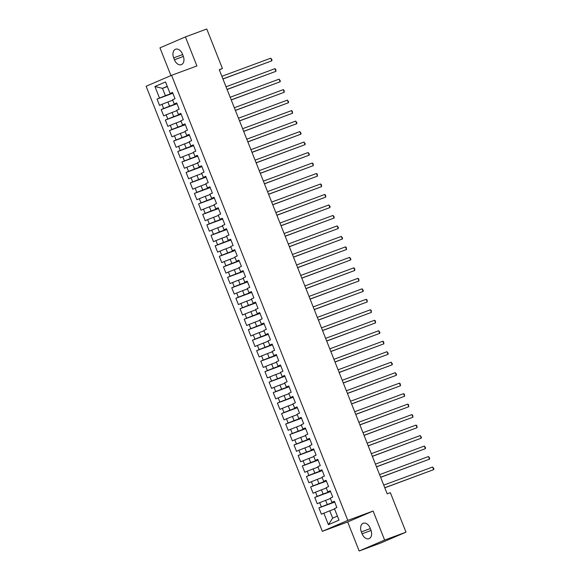 <?xml version="1.0" encoding="UTF-8"?>
<svg xmlns="http://www.w3.org/2000/svg" width="580" height="580" viewBox="0 0 580 580"><rect width="100%" height="100%" fill="white"/><g stroke="black" fill="none" stroke-linecap="round" stroke-linejoin="round"><path stroke-width="0.87" d="M359.172 551L384.627 540.067L373.128 511.031L347.674 521.964L359.172 551L380.538 543.09L405.993 532.157L390.347 492.637L387.179 493.812L219.262 69.687L222.423 68.52L206.777 29L185.411 36.91L159.957 47.843L170.94 75.588M347.674 521.964L322.349 531.331L146.124 86.246L171.578 75.313L347.804 520.398L322.349 531.331M167.344 86.565L162.501 88.356L154.925 86.514L159.493 98.049L157.049 99.093L159.536 105.386L161.979 104.335L163.64 108.525L161.196 109.576L163.69 115.869L166.134 114.818L167.794 119.009L165.351 120.06L167.838 126.346L170.281 125.302L171.941 129.492L169.498 130.543L171.992 136.829L174.435 135.785L176.095 139.976L173.652 141.027L176.139 147.313L178.582 146.269L180.242 150.459L177.799 151.51L180.293 157.796L182.736 156.745L184.397 160.943L181.953 161.987L184.44 168.28L186.883 167.228L188.543 171.426L186.1 172.47L188.594 178.763L191.03 177.712L192.69 181.903L190.255 182.954L192.741 189.247L195.185 188.195L196.845 192.386L194.401 193.437L196.895 199.73L199.332 198.679L200.992 202.869L198.548 203.921L201.042 210.207L203.486 209.162L205.146 213.353L202.703 214.404L205.189 220.69L207.633 219.646L209.293 223.837L206.85 224.888L209.344 231.173L211.787 230.122L213.447 234.32L211.004 235.364L213.491 241.657L215.934 240.606L217.594 244.804L215.151 245.847L217.645 252.14L220.088 251.089L221.749 255.28L219.305 256.331L221.792 262.624L224.235 261.573L225.895 265.763L223.452 266.814L225.946 273.107L228.389 272.056L230.05 276.247L227.606 277.298L230.093 283.584L232.536 282.54L234.197 286.73L231.754 287.781L234.248 294.067L236.691 293.023L238.344 297.214L235.908 298.265L238.394 304.551L240.838 303.5L242.498 307.697L240.055 308.741L242.549 315.034L244.985 313.983L246.645 318.181L244.209 319.225L246.696 325.518L249.139 324.466L250.799 328.657L248.356 329.708L250.843 336.001L253.286 334.95L254.946 339.14L252.503 340.192L254.997 346.485L257.44 345.433L259.101 349.624L256.657 350.675L259.144 356.961L261.587 355.917L263.248 360.107L260.804 361.159L263.298 367.445L265.742 366.4L267.402 370.591L264.958 371.642L267.445 377.928L269.888 376.877L271.549 381.075L269.106 382.118L271.599 388.411L274.043 387.36L275.703 391.558L273.26 392.602L275.746 398.895L278.19 397.844L279.85 402.041L277.407 403.086L279.901 409.378L282.344 408.327L284.004 412.518L281.561 413.569L284.048 419.862L286.491 418.811L288.151 423.001L285.708 424.052L288.202 430.338L290.638 429.294L292.298 433.485L289.862 434.536L292.349 440.822L294.792 439.778L296.452 443.968L294.009 445.02L296.496 451.305L298.939 450.254L300.599 454.452L298.156 455.503L300.65 461.789L303.094 460.738L304.754 464.935L302.31 465.979L304.797 472.272L307.24 471.221L308.901 475.419L306.457 476.463L308.951 482.756L311.395 481.704L313.055 485.895L310.612 486.946L313.099 493.239L315.542 492.188L317.202 496.378L314.759 497.43L317.253 503.715L319.696 502.671L321.356 506.862L318.913 507.913L321.4 514.199L329.759 510.799L332.666 518.136L337.408 516.098M154.925 86.514L165.518 81.961L170.085 93.496L172.637 92.713M332.666 518.136L328.411 524.683L339.003 520.13L334.435 508.602L336.879 507.551L334.392 501.265L331.949 502.309L330.288 498.118L332.731 497.067L330.238 490.782L327.801 491.833L326.141 487.635L328.577 486.584L326.09 480.298L323.647 481.349L321.987 477.151L324.43 476.108L321.936 469.814L319.5 470.866L317.84 466.668L320.283 465.624L317.789 459.331L315.346 460.382L313.686 456.192L316.129 455.14L313.642 448.848L311.199 449.899L309.539 445.708L311.982 444.657L309.488 438.371L307.045 439.415L305.385 435.225L307.828 434.173L305.341 427.888L302.898 428.932L301.238 424.741L303.681 423.69L301.187 417.404L298.743 418.455L297.083 414.258L299.526 413.207L297.04 406.921L294.596 407.972L292.936 403.774L295.38 402.73L292.885 396.437L290.442 397.488L288.782 393.291L291.225 392.247L288.738 385.954L286.295 387.005L284.635 382.814L287.078 381.763L284.584 375.47L282.148 376.522L280.488 372.331L282.924 371.28L280.437 364.994L277.994 366.038L276.334 361.848L278.777 360.796L276.283 354.51L273.847 355.555L272.187 351.364L274.623 350.313L272.136 344.027L269.693 345.071L268.032 340.88L270.476 339.829L267.989 333.543L265.546 334.595L263.885 330.397L266.329 329.353L263.835 323.06L261.392 324.111L259.731 319.913L262.175 318.869L259.688 312.576L257.244 313.628L255.584 309.437L258.027 308.386L255.533 302.093L253.09 303.144L251.43 298.954L253.873 297.902L251.387 291.61L248.943 292.661L247.283 288.47L249.726 287.419L247.232 281.133L244.789 282.177L243.129 277.987L245.572 276.935L243.085 270.65L240.642 271.694L238.982 267.503L241.425 266.452L238.931 260.166L236.488 261.217L234.835 257.02L237.271 255.976L234.784 249.683L232.341 250.734L230.68 246.536L233.124 245.492L230.63 239.199L228.194 240.25L226.533 236.06L228.969 235.009L226.483 228.716L224.039 229.767L222.379 225.576L224.823 224.525L222.336 218.232L219.893 219.283L218.232 215.093L220.675 214.042L218.181 207.756L215.738 208.8L214.078 204.61L216.521 203.558L214.035 197.273L211.591 198.317L209.931 194.126L212.374 193.075L209.88 186.789L207.437 187.84L205.777 183.643L208.22 182.599L205.733 176.305L203.29 177.357L201.63 173.159L204.073 172.115L201.579 165.822L199.136 166.873L197.475 162.683L199.919 161.631L197.432 155.338L194.989 156.39L193.329 152.199L195.772 151.148L193.278 144.855L190.835 145.906L189.174 141.716L191.618 140.665L189.131 134.379L186.688 135.423L185.027 131.232L187.47 130.181L184.976 123.895L182.541 124.939L180.88 120.749L183.316 119.697L180.829 113.412L178.386 114.463L176.726 110.265L179.169 109.221L176.682 102.928L174.239 103.979L172.579 99.782L175.022 98.738L172.528 92.445L170.085 93.496M328.411 524.683L323.843 513.155M334.602 501.794L327.272 504.513L325.612 500.315L330.448 498.524M321.356 506.862L327.272 504.513M319.696 502.671L325.612 500.315M330.455 491.318L323.118 494.029L321.458 489.832L326.301 488.041M317.202 496.378L323.118 494.029M315.542 492.188L321.458 489.832M331.949 502.309L334.5 501.533M326.301 480.834L318.971 483.546L317.311 479.348L322.146 477.565M313.055 485.895L318.971 483.546M311.395 481.704L317.311 479.348M327.801 491.833L330.346 491.05M322.154 470.351L314.817 473.062L313.156 468.872L318 467.081M308.901 475.419L314.817 473.062M307.24 471.221L313.156 468.872M323.647 481.349L326.199 480.566M318 459.867L310.67 462.579L309.01 458.388L313.845 456.598M304.754 464.935L310.67 462.579M303.094 460.738L309.01 458.388M319.5 470.866L322.045 470.083M313.852 449.384L306.523 452.096L304.863 447.905L309.698 446.114M300.599 454.452L306.523 452.096M298.939 450.254L304.863 447.905M315.346 460.382L317.898 459.599M309.698 438.9L302.368 441.612L300.708 437.422L305.551 435.631M296.452 443.968L302.368 441.612M294.792 439.778L300.708 437.422M311.199 449.899L313.744 449.123M305.551 428.417L298.221 431.128L296.561 426.938L301.397 425.147M292.298 433.485L298.221 431.128M290.638 429.294L296.561 426.938M307.045 439.415L309.597 438.639M301.397 417.934L294.067 420.652L292.407 416.454L297.25 414.664M288.151 423.001L294.067 420.652M286.491 418.811L292.407 416.454M302.898 428.932L305.442 428.156M297.25 407.457L289.92 410.169L288.26 405.971L293.096 404.18M284.004 412.518L289.92 410.169M282.344 408.327L288.26 405.971M298.743 418.455L301.296 417.673M293.096 396.974L285.766 399.685L284.106 395.495L288.949 393.704M279.85 402.041L285.766 399.685M278.19 397.844L284.106 395.495M294.596 407.972L297.141 407.189M288.949 386.49L281.619 389.202L279.959 385.011L284.794 383.221M275.703 391.558L281.619 389.202M274.043 387.36L279.959 385.011M290.442 397.488L292.994 396.705M284.802 376.007L277.465 378.718L275.805 374.528L280.647 372.737M271.549 381.075L277.465 378.718M269.888 376.877L275.805 374.528M286.295 387.005L288.847 386.222M280.647 365.523L273.318 368.235L271.657 364.044L276.493 362.254M267.402 370.591L273.318 368.235M265.742 366.4L271.657 364.044M282.148 376.522L284.693 375.746M276.5 355.04L269.163 357.751L267.503 353.561L272.346 351.77M263.248 360.107L269.163 357.751M261.587 355.917L267.503 353.561M277.994 366.038L280.546 365.262M272.346 344.556L265.017 347.275L263.356 343.077L268.192 341.286M259.101 349.624L265.017 347.275M257.44 345.433L263.356 343.077M273.847 355.555L276.392 354.779M268.199 334.08L260.869 336.791L259.209 332.594L264.045 330.803M254.946 339.14L260.869 336.791M253.286 334.95L259.209 332.594M269.693 345.071L272.245 344.295M264.045 323.596L256.715 326.308L255.055 322.118L259.891 320.327M250.799 328.657L256.715 326.308M249.139 324.466L255.055 322.118M265.546 334.595L268.09 333.812M259.898 313.113L252.568 315.825L250.908 311.634L255.744 309.843M246.645 318.181L252.568 315.825M244.985 313.983L250.908 311.634M261.392 324.111L263.943 323.328M255.744 302.63L248.414 305.341L246.754 301.15L251.597 299.36M242.498 307.697L248.414 305.341M240.838 303.5L246.754 301.15M257.244 313.628L259.789 312.845M251.597 292.146L244.267 294.857L242.607 290.667L247.442 288.876M238.344 297.214L244.267 294.857M236.691 293.023L242.607 290.667M253.09 303.144L255.642 302.368M247.442 281.662L240.113 284.374L238.452 280.183L243.295 278.393M234.197 286.73L240.113 284.374M232.536 282.54L238.452 280.183M248.943 292.661L251.488 291.885M243.295 271.179L235.966 273.898L234.305 269.7L239.141 267.909M230.05 276.247L235.966 273.898M228.389 272.056L234.305 269.7M244.789 282.177L247.341 281.401M239.149 260.703L231.811 263.414L230.151 259.216L234.994 257.426M225.895 265.763L231.811 263.414M224.235 261.573L230.151 259.216M240.642 271.694L243.194 270.918M234.994 250.219L227.664 252.931L226.004 248.74L230.84 246.95M221.749 255.28L227.664 252.931M220.088 251.089L226.004 248.74M236.488 261.217L239.04 260.435M230.847 239.736L223.51 242.447L221.85 238.257L226.693 236.466M217.594 244.804L223.51 242.447M215.934 240.606L221.85 238.257M232.341 250.734L234.893 249.951M226.693 229.252L219.363 231.964L217.703 227.773L222.539 225.982M213.447 234.32L219.363 231.964M211.787 230.122L217.703 227.773M228.194 240.25L230.738 239.468M222.546 218.769L215.216 221.48L213.556 217.29L218.392 215.499M209.293 223.837L215.216 221.48M207.633 219.646L213.556 217.29M224.039 229.767L226.591 228.991M218.392 208.285L211.062 210.997L209.402 206.806L214.237 205.015M205.146 213.353L211.062 210.997M203.486 209.162L209.402 206.806M219.893 219.283L222.437 218.508M214.245 197.802L206.915 200.52L205.255 196.323L210.09 194.532M200.992 202.869L206.915 200.52M199.332 198.679L205.255 196.323M215.738 208.8L218.29 208.024M210.09 187.325L202.761 190.037L201.1 185.839L205.944 184.049M196.845 192.386L202.761 190.037M195.185 188.195L201.1 185.839M211.591 198.317L214.136 197.541M205.944 176.842L198.614 179.553L196.954 175.356L201.789 173.572M192.69 181.903L198.614 179.553M191.03 177.712L196.954 175.356M207.437 187.84L209.989 187.057M201.789 166.358L194.46 169.07L192.799 164.879L197.642 163.089M188.543 171.426L194.46 169.07M186.883 167.228L192.799 164.879M203.29 177.357L205.835 176.574M197.642 155.875L190.312 158.587L188.652 154.396L193.488 152.605M184.397 160.943L190.312 158.587M182.736 156.745L188.652 154.396M199.136 166.873L201.688 166.09M193.495 145.391L186.158 148.103L184.498 143.912L189.341 142.122M180.242 150.459L186.158 148.103M178.582 146.269L184.498 143.912M194.989 156.39L197.541 155.607M189.341 134.908L182.011 137.619L180.351 133.429L185.187 131.638M176.095 139.976L182.011 137.619M174.435 135.785L180.351 133.429M190.835 145.906L193.387 145.131M185.194 124.424L177.857 127.143L176.197 122.946L181.04 121.155M171.941 129.492L177.857 127.143M170.281 125.302L176.197 122.946M186.688 135.423L189.239 134.647M181.04 113.948L173.71 116.66L172.05 112.462L176.885 110.671M167.794 119.009L173.71 116.66M166.134 114.818L172.05 112.462M182.541 124.939L185.085 124.163M176.893 103.465L169.556 106.176L167.895 101.978L172.738 100.195M163.64 108.525L169.556 106.176M161.979 104.335L167.895 101.978M178.386 114.463L180.938 113.68M172.738 92.981L165.409 95.693L162.501 88.356L167.243 86.319M159.493 98.049L165.409 95.693M174.239 103.979L176.784 103.197M384.627 540.067L405.993 532.157M171.578 75.313L196.91 65.946L185.411 36.91M373.128 511.031L347.804 520.398M219.32 69.854L222.423 68.52M334.602 509.008L329.759 510.799M182.482 54.107A7.221 4.785 -110.3 0 0 175.573 49.235A7.221 4.785 -110.3 0 0 173.674 57.891L174.421 59.776A7.221 4.785 -110.3 0 0 181.33 64.656A7.221 4.785 -110.3 0 0 183.229 55.999L182.482 54.107M362.101 533.796A7.221 4.785 -110.3 0 0 369.003 538.675A7.221 4.785 -110.3 0 0 370.903 530.011L370.156 528.126A7.221 4.785 -110.3 0 0 363.254 523.247A7.221 4.785 -110.3 0 0 361.354 531.911L362.101 533.796L371.077 530.475M157.049 99.093L172.847 93.249M161.196 109.576L176.994 103.733M165.351 120.06L181.149 114.216M169.498 130.543L185.296 124.7M173.652 141.027L189.45 135.176M177.799 151.51L193.597 145.66M181.953 161.987L197.751 156.143M186.1 172.47L201.898 166.627M190.255 182.954L206.052 177.11M194.401 193.437L210.199 187.594M198.548 203.921L214.354 198.077M202.703 214.404L218.5 208.554M206.85 224.888L222.648 219.037M211.004 235.364L226.802 229.52M215.151 245.847L230.949 240.004M219.305 256.331L235.103 250.487M223.452 266.814L239.25 260.971M227.606 277.298L243.404 271.454M231.754 287.781L247.551 281.931M235.908 298.265L251.706 292.414M240.055 308.741L255.852 302.898M244.209 319.225L260.007 313.381M248.356 329.708L264.154 323.865M252.503 340.192L268.301 334.348M256.657 350.675L272.455 344.832M260.804 361.159L276.602 355.315M264.958 371.642L280.756 365.791M269.106 382.118L284.903 376.275M273.26 392.602L289.058 386.759M277.407 403.086L293.204 397.242M281.561 413.569L297.359 407.726M285.708 424.052L301.506 418.209M289.862 434.536L305.66 428.692M294.009 445.02L309.807 439.169M298.156 455.503L313.954 449.652M302.31 465.979L318.108 460.136M306.457 476.463L322.255 470.619M310.612 486.946L326.41 481.103M314.759 497.43L330.556 491.586M318.913 507.913L334.711 502.07M222.945 79.003L271.81 60.82L222.908 78.909M270.773 58.196L272.013 59.87L271.81 60.82L270.773 58.196L221.872 76.292M227.099 89.487L275.964 71.304L227.063 89.392M274.92 68.679L275.746 69.31L275.964 71.304L274.92 68.679L226.026 86.775M231.246 99.963L280.111 81.787L231.21 99.876M279.074 79.163L280.314 80.837L280.111 81.787L279.074 79.163L230.173 97.259M235.4 110.447L284.258 92.264L235.364 110.359M283.221 89.646L284.048 90.27L284.258 92.264L283.221 89.646L234.327 107.742M239.547 120.93L288.412 102.747L239.511 120.843M287.375 100.13L288.615 101.804L288.412 102.747L287.375 100.13L238.474 118.218M243.694 131.413L292.559 113.231L243.665 131.326M291.522 110.613L292.349 111.237L292.559 113.231L291.522 110.613L242.621 128.702M247.849 141.897L296.714 123.714L247.812 141.81M295.677 121.09L296.916 122.772L296.714 123.714L295.677 121.09L246.775 139.185M251.995 152.381L300.861 134.197L251.959 152.286M299.824 131.573L301.063 133.248L300.861 134.197L299.824 131.573L250.923 149.669M256.15 162.864L305.015 144.681L256.113 162.77M303.978 142.056L305.218 143.731L305.015 144.681L303.978 142.056L255.077 160.153M260.297 173.34L309.162 155.165L260.26 173.253M308.125 152.54L309.365 154.215L309.162 155.165L308.125 152.54L259.224 170.636M264.451 183.824L313.316 165.641L264.415 183.737M312.279 163.024L313.099 163.647L313.316 165.641L312.279 163.024L263.378 181.119M268.598 194.307L317.463 176.124L268.562 194.22M316.426 173.507L317.253 174.131L317.463 176.124L316.426 173.507L267.525 191.596M272.752 204.791L321.617 186.608L272.716 204.704M320.573 183.99L321.4 184.614L321.617 186.608L320.573 183.99L271.679 202.079M276.899 215.274L325.764 197.091L276.863 215.187M324.727 194.474L325.554 195.097L325.764 197.091L324.727 194.474L275.826 212.563M281.053 225.758L329.911 207.575L281.017 225.663M328.875 204.95L330.114 206.625L329.911 207.575L328.875 204.95L279.981 223.046M285.2 236.241L334.065 218.058L285.164 236.147M333.029 215.434L334.269 217.108L334.065 218.058L333.029 215.434L284.127 233.53M289.348 246.718L338.212 228.542L289.318 246.63M337.176 225.917L338.415 227.592L338.212 228.542L337.176 225.917L288.274 244.013M293.502 257.201L342.367 239.018L293.465 257.114M341.33 236.401L342.57 238.075L342.367 239.018L341.33 236.401L292.429 254.497M297.649 267.685L346.514 249.501L297.62 267.598M345.477 246.884L346.303 247.508L346.514 249.501L345.477 246.884L296.576 264.973M301.803 278.168L350.668 259.985L301.767 278.081M349.631 257.368L350.871 259.043L350.668 259.985L349.631 257.368L300.73 275.457M305.95 288.651L354.815 270.469L305.914 288.564M353.778 267.851L354.605 268.475L354.815 270.469L353.778 267.851L304.877 285.94M310.104 299.135L358.969 280.952L310.068 299.041M357.933 278.327L358.752 278.958L358.969 280.952L357.933 278.327L309.031 296.423M314.251 309.618L363.116 291.435L314.215 309.524M362.079 288.811L363.319 290.486L363.116 291.435L362.079 288.811L313.178 306.907M318.406 320.102L367.27 301.919L318.369 320.008M366.226 299.294L367.053 299.925L367.27 301.919L366.226 299.294L317.332 317.39M322.552 330.578L371.417 312.395L322.516 330.491M370.381 309.778L371.207 310.401L371.417 312.395L370.381 309.778L321.48 327.874M326.707 341.062L375.564 322.879L326.671 340.975M374.528 320.262L375.354 320.885L375.564 322.879L374.528 320.262L325.634 338.35M330.854 351.545L379.719 333.362L330.817 351.458M378.682 330.745L379.922 332.42L379.719 333.362L378.682 330.745L329.781 348.834M335.001 362.029L383.866 343.846L334.972 361.942M382.829 341.228L383.655 341.852L383.866 343.846L382.829 341.228L333.928 359.317M339.155 372.512L388.02 354.329L339.119 372.418M386.983 351.705L388.223 353.387L388.02 354.329L386.983 351.705L338.082 369.801M343.302 382.996L392.167 364.813L343.273 382.901M391.13 362.188L392.37 363.863L392.167 364.813L391.13 362.188L342.229 380.284M347.456 393.479L396.321 375.296L347.42 393.385M395.284 372.672L396.524 374.346L396.321 375.296L395.284 372.672L346.383 390.768M351.603 403.955L400.468 385.772L351.567 403.868M399.432 383.155L400.258 383.786L400.468 385.772L399.432 383.155L350.53 401.251M355.757 414.439L404.623 396.256L355.721 414.352M403.586 393.639L404.405 394.262L404.623 396.256L403.586 393.639L354.685 411.727M359.904 424.923L408.77 406.739L359.868 424.836M407.733 404.122L408.559 404.746L408.77 406.739L407.733 404.122L358.832 422.211M364.059 435.406L412.924 417.223L364.022 435.319M411.88 414.606L412.706 415.229L412.924 417.223L411.88 414.606L362.986 432.695M368.206 445.889L417.071 427.707L368.169 445.802M416.034 425.082L416.861 425.713L417.071 427.707L416.034 425.082L367.133 443.178M372.36 456.373L421.218 438.19L372.324 456.279M420.181 435.565L421.421 437.24L421.218 438.19L420.181 435.565L371.287 453.661M376.507 466.857L425.372 448.673L376.471 466.762M424.335 446.049L425.575 447.724L425.372 448.673L424.335 446.049L375.434 464.145M380.661 477.333L429.519 459.157L380.625 477.246M428.482 456.533L429.722 458.207L429.519 459.157L428.482 456.533L379.588 474.628M384.808 487.816L433.673 469.633L384.772 487.729M432.637 467.016L433.876 468.691L433.673 469.633L432.637 467.016L383.735 485.112M182.664 54.564L173.674 57.891M183.396 56.456L174.421 59.776M370.337 528.583L361.354 531.911"/></g></svg>
